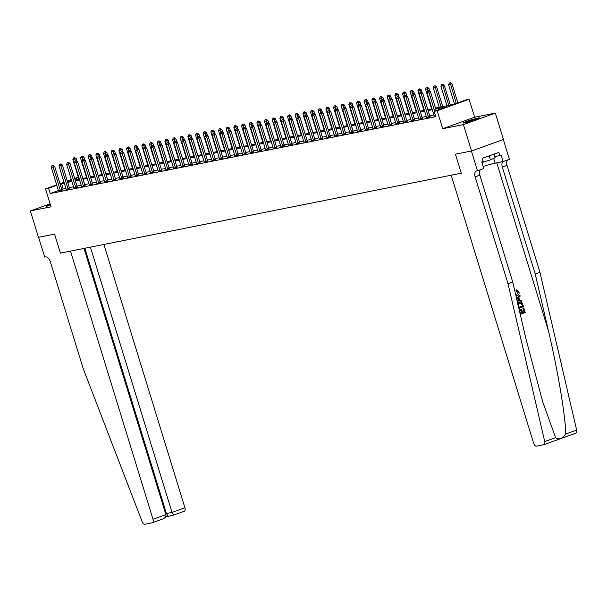 <?xml version="1.0" encoding="UTF-8"?>
<svg xmlns="http://www.w3.org/2000/svg" width="607" height="607" viewBox="0 0 607 607"><rect width="100%" height="100%" fill="white"/><g stroke="black" fill="none" stroke-linecap="round" stroke-linejoin="round"><path stroke-width="0.91" d="M477.967 118.039A8.635 0.599 -17.1 0 0 468.65 120.664A8.635 0.599 -17.1 0 0 462.989 123.001A8.635 0.599 -17.1 0 0 464.514 122.887A8.635 0.599 -17.1 0 0 473.839 120.262A8.635 0.599 -17.1 0 0 479.492 117.925A8.635 0.599 -17.1 0 0 477.967 118.039M50.282 204.309A8.635 0.599 -17.1 0 0 46.185 206.114A8.635 0.599 -17.1 0 0 47.71 206.001A8.635 0.599 -17.1 0 0 50.586 205.31M435.477 108.061L453.095 104.548L466.039 99.889L469.105 99.282L437.184 110.77L434.119 111.377L447.056 106.726L435.758 108.979M474.628 117.227L442.708 128.714L463.407 124.587L471.525 150.984L503.446 139.496L495.327 113.099L474.628 117.227L469.105 99.282M74.638 178.39L78.273 177.214M463.407 124.587L495.327 113.099M50.131 203.823L30.35 210.94L51.049 206.812L45.533 188.868L56.671 184.854M84.001 248.422L165.901 514.63C166.204 516.618 165.058 518.112 162.448 519.091L152.289 522.764A3.323 1.859 -109.8 0 1 152.137 522.802L144.868 524.251A3.323 1.859 -109.8 0 1 142.19 521.838L83.174 368.479L50.29 261.587A5.539 3.103 -109.8 0 0 45.601 256.92L44.683 257.102L38.59 237.307L54.569 234.12L38.469 237.337L30.35 210.94M58.431 190.575L50.222 193.534L435.743 116.658L434.119 111.377M433.914 114.943L429.718 115.785M426.251 116.476L422.047 117.31M418.58 118.001L414.384 118.843M410.916 119.533L406.713 120.368M403.245 121.059L399.042 121.901M395.582 122.591L391.378 123.426M387.911 124.116L383.707 124.959M380.248 125.649L376.044 126.484M372.577 127.174L368.373 128.016M364.913 128.707L360.71 129.541M357.242 130.232L353.039 131.074M349.579 131.765L345.375 132.599M341.908 133.29L337.704 134.132M334.237 134.822L330.041 135.657M326.574 136.347L322.37 137.19M318.903 137.88L314.707 138.715M311.239 139.405L307.036 140.247M303.568 140.938L299.365 141.772M295.905 142.463L291.701 143.305M288.234 143.996L284.03 144.83M280.571 145.521L276.367 146.363M272.9 147.053L268.696 147.888M265.236 148.578L261.033 149.421M257.565 150.111L253.362 150.946M249.894 151.636L245.698 152.478M242.231 153.169L238.027 154.003M234.56 154.694L230.364 155.536M226.897 156.227L222.693 157.061M219.226 157.752L215.022 158.594M211.562 159.284L207.359 160.119M203.891 160.809L199.688 161.652M196.228 162.342L192.024 163.177M188.557 163.867L184.353 164.709M180.894 165.4L176.69 166.235M173.223 166.925L169.019 167.767M165.559 168.458L161.356 169.292M157.888 169.983L153.685 170.825M150.217 171.515L146.021 172.35M142.554 173.041L138.35 173.883M134.883 174.573L130.687 175.408M127.22 176.098L123.016 176.94M119.549 177.631L115.345 178.466M111.885 179.156L107.682 179.998M104.214 180.689L100.011 181.523M96.551 182.214L92.347 183.056M88.88 183.746L84.677 184.581M81.217 185.272L77.013 186.114M73.546 186.804L69.342 187.639M65.882 188.329L61.739 189.384M58.522 191.038L62.043 190.173M66.193 189.505L69.714 188.64M73.864 187.98L77.385 187.115M81.528 186.448L85.048 185.583M89.199 184.923L92.719 184.058M96.862 183.39L100.383 182.525M104.533 181.865L108.054 181M112.196 180.332L115.717 179.467M119.867 178.807L123.388 177.942M127.531 177.274L131.051 176.409M135.202 175.749L138.722 174.884M142.865 174.217L146.386 173.352M150.536 172.691L154.057 171.827M158.199 171.159L161.72 170.294M165.87 169.634L169.391 168.769M173.541 168.101L177.062 167.236M181.205 166.576L184.725 165.711M188.876 165.043L192.396 164.178M196.539 163.518L200.06 162.653M204.21 161.986L207.731 161.121M211.873 160.46L215.394 159.595M219.544 158.928L223.065 158.063M227.208 157.403L230.728 156.538M234.879 155.87L238.399 155.005M242.542 154.345L246.063 153.48M250.213 152.812L253.734 151.947M257.876 151.287L261.397 150.422M265.547 149.754L269.068 148.89M273.218 148.229L276.739 147.364M280.882 146.697L284.402 145.832M288.553 145.172L292.073 144.307M296.216 143.639L299.737 142.774M303.887 142.114L307.408 141.249M311.55 140.581L315.071 139.716M319.221 139.056L322.742 138.191M326.885 137.523L330.405 136.658M334.556 135.998L338.076 135.133M342.219 134.466L345.74 133.601M349.89 132.941L353.411 132.076M357.561 131.408L361.082 130.543M365.224 129.883L368.745 129.01M372.895 128.35L376.416 127.485M380.559 126.825L384.079 125.953M388.23 125.292L391.75 124.427M395.893 123.767L399.414 122.895M403.564 122.235L407.085 121.37M411.227 120.71L414.748 119.837M418.898 119.177L422.419 118.312M426.562 117.652L430.082 116.779M434.233 116.119L435.553 116.036M471.525 150.984L455.425 154.193L461.274 173.192L60.419 253.127L70.511 251.116L153.002 519.273L165.901 514.63M442.708 128.714L437.184 110.77M50.222 193.534L48.598 188.253L45.533 188.868M54.569 234.12L60.419 253.127L54.569 234.12M71.459 180.021L67.574 181.425L71.641 180.613M75.109 179.922L79.312 179.08M82.772 178.39L86.976 177.555M90.443 176.865L94.646 176.022M98.106 175.332L102.31 174.497M105.777 173.807L109.981 172.965M113.441 172.274L117.644 171.44M121.112 170.749L125.315 169.907M128.775 169.216L132.979 168.382M136.446 167.691L140.649 166.849M144.117 166.159L148.313 165.324M151.78 164.634L155.984 163.791M159.451 163.101L163.647 162.266M167.115 161.576L171.318 160.734M174.786 160.043L178.989 159.209M182.449 158.518L186.653 157.676M190.12 156.985L194.323 156.151M197.783 155.46L201.987 154.618M205.454 153.928L209.658 153.093M213.118 152.403L217.321 151.56M220.789 150.87L224.992 150.035M228.46 149.345L232.656 148.503M236.123 147.812L240.326 146.977M243.794 146.287L247.99 145.445M251.457 144.754L255.661 143.92M259.128 143.229L263.332 142.387M266.792 141.697L270.995 140.862M274.463 140.171L278.666 139.329M282.126 138.639L286.329 137.804M289.797 137.114L294 136.272M297.46 135.581L301.664 134.746M305.131 134.056L309.335 133.214M312.795 132.523L316.998 131.689M320.466 130.998L324.669 130.156M328.137 129.466L332.333 128.631M335.8 127.94L340.003 127.098M343.471 126.408L347.667 125.573M351.134 124.883L355.338 124.04M358.805 123.35L363.009 122.515M366.469 121.825L370.672 120.983M374.14 120.292L378.343 119.458M381.803 118.767L386.006 117.925M389.474 117.234L393.677 116.4M397.137 115.709L401.341 114.867M404.808 114.177L409.012 113.342M412.479 112.652L416.675 111.809M420.143 111.119L424.346 110.284M427.814 109.594L432.009 108.752M78.371 177.54L74.775 178.83M59.979 183.663L64.001 182.221M67.309 181.03L71.323 179.581M64.251 183.056L60.116 184.111M56.808 185.302L48.598 188.253M432.29 109.67L428.094 110.504M424.627 111.195L420.423 112.037M416.956 112.727L412.76 113.562M409.293 114.253L405.089 115.095M401.622 115.785L397.418 116.62M393.958 117.31L389.755 118.153M386.287 118.843L382.084 119.678M378.624 120.368L374.42 121.21M370.953 121.901L366.749 122.735M363.29 123.426L359.086 124.268M355.619 124.959L351.415 125.793M347.955 126.484L343.752 127.326M340.284 128.016L336.081 128.851M332.613 129.541L328.417 130.384M324.95 131.074L320.746 131.909M317.279 132.599L313.083 133.441M309.616 134.132L305.412 134.966M301.945 135.657L297.741 136.499M294.281 137.19L290.078 138.024M286.61 138.715L282.407 139.557M278.947 140.247L274.743 141.082M271.276 141.772L267.072 142.615M263.613 143.305L259.409 144.14M255.942 144.83L251.738 145.672M248.271 146.363L244.075 147.198M240.607 147.888L236.404 148.73M232.936 149.421L228.74 150.255M225.273 150.946L221.069 151.788M217.602 152.478L213.398 153.313M209.939 154.003L205.735 154.846M202.268 155.536L198.064 156.371M194.604 157.061L190.401 157.903M186.933 158.594L182.73 159.429M179.27 160.119L175.066 160.961M171.599 161.652L167.395 162.486M163.936 163.177L159.732 164.019M156.265 164.709L152.061 165.544M148.594 166.235L144.398 167.077M140.93 167.767L136.727 168.602M133.259 169.292L129.063 170.135M125.596 170.825L121.392 171.66M117.925 172.35L113.721 173.192M110.262 173.883L106.058 174.717M102.591 175.408L98.387 176.25M94.927 176.94L90.724 177.775M87.256 178.466L83.053 179.308M79.593 179.998L75.389 180.833M71.922 181.523L67.718 182.366M63.158 188.876L61.535 183.595M52.908 165.521L51.982 165.703L52.908 165.521L53.143 167.031L54.691 166.477L61.838 189.703A1.108 0.622 -109.8 0 0 61.967 190.014L62.126 190.332M58.545 191.213L58.515 190.955A1.108 0.622 -109.8 0 0 58.447 190.628L51.299 167.403L53.143 167.031L60.283 190.257A1.108 0.622 -109.8 0 0 60.412 190.575L60.541 190.818M51.982 165.703L51.299 167.403M54.691 166.477L53.166 165.423M77.112 161.492L76.262 158.708L72.87 159.633L78.88 179.171M74.729 157.661L73.553 157.941L74.729 157.661L76.262 158.708M75.245 161.022L76.163 160.84L75.245 161.022L74.471 157.759M72.87 159.633L73.553 157.941M90.413 247.148L172.024 512.422L184.923 507.778A3.323 1.859 70.2 0 1 184.209 511.276A3.323 1.859 70.2 0 1 184.058 511.314L173.678 515.062L165.354 517.164L168.025 516.185M103.911 244.454L184.923 507.778M152.289 522.764A3.323 1.859 -109.8 0 0 153.002 519.273M84.836 248.255L166.447 513.537L172.024 512.422L173.746 515.024M168.162 516.14L166.447 513.537L165.65 513.818M519.288 309.722L520.389 313.295L521.982 312.726L520.958 309.395L521.557 309.183L522.581 312.514L524.372 311.869L523.545 307.969A14.424 1.002 -17.1 0 0 522.862 308.204L524.008 311.937A14.424 1.002 -17.1 0 0 522.559 312.438M521.557 309.183L521.064 309.282A14.424 1.002 -17.1 0 0 520.472 309.494L521.496 312.825A14.424 1.002 -17.1 0 0 520.374 313.242M519.281 302.385L518.742 302.536L519.281 302.385M518.393 292.179L516.549 290.867L516.443 289.911L515.98 290.009L516.071 290.965L518.037 292.248L516.405 294.994L518.037 292.248M508.021 283.765L475.129 176.872A5.539 3.103 70.2 0 1 476.328 171.053A5.539 3.103 70.2 0 1 476.578 170.984L477.497 170.802L471.404 151.006L455.425 154.193L461.274 173.192L451.183 175.211L533.682 443.36A3.323 1.859 -109.8 0 0 536.489 446.16L543.758 444.711A3.323 1.859 -109.8 0 0 543.91 444.673A3.323 1.859 -109.8 0 0 544.729 441.57L508.021 283.765L512.74 282.065L525.973 338.934L542.704 401.788L555.625 437.647C558.933 439.961 562.31 438.747 565.754 434.005C565.451 415.886 557.879 370.778 548.447 330.845L535.215 273.977L502.33 167.084A5.539 3.103 70.2 0 1 502.945 161.606M517.111 300.86L521.762 301.231L517.081 300.715M516.565 298.515L519.903 295.192L516.496 298.212M535.215 273.977L539.934 272.277L507.05 165.385A5.539 3.103 70.2 0 1 507.604 159.967M480.41 169.755A5.539 3.103 70.2 0 0 479.856 175.173L512.74 282.065M565.754 434.005L576.65 430.082L539.934 272.277M477.497 170.802L483.749 168.549L481.753 162.054L483.134 161.561L482.155 158.389L498.81 152.403L499.781 155.567L501.162 155.073L503.157 161.561L509.417 159.315L503.332 139.534M483.111 166.485A12.459 0.865 162.9 0 1 495.153 163.162L503.157 161.561M576.65 430.082A3.323 1.859 70.2 0 1 575.831 433.186A3.323 1.859 70.2 0 1 575.679 433.223L544.054 444.605M494.819 156.56L499.781 155.567M516.549 290.867L516.071 290.965M515.76 295.055L516.891 294.896M516.443 289.911L518.962 291.884C519.417 293.879 518.826 295.177 517.172 295.784L515.973 295.966M519.903 295.192L520.199 296.14L518.826 297.43L519.66 300.131L521.474 300.283L521.762 301.231M517.346 299.949L518.977 300.078L518.31 297.916L516.254 299.858L517.346 299.949M517.915 298.295L518.446 300.04M517.422 304.19L519.228 302.438C520.882 301.838 522.058 302.498 522.748 304.426L523.446 306.694L518.856 308.348M518.644 307.43L522.574 306.019L521.345 303.348L519.493 303.341L517.983 305.078M520.024 303.189L519.493 303.341M522.574 306.019L522.21 306.087A14.424 1.002 -17.1 0 0 518.628 307.37M522.172 304.714L522.21 306.087M521.345 303.348L520.943 303.432L521.808 304.782M523.818 307.916L525.245 312.544L520.252 314.343M520.958 309.395L520.472 309.494M521.982 312.726L521.496 312.825M60.571 163.989L59.653 164.171L60.571 163.989L60.806 165.506L62.362 164.945L69.509 188.17A1.108 0.622 -109.8 0 0 69.63 188.489L69.797 188.8M66.216 189.688L66.186 189.422A1.108 0.622 -109.8 0 0 66.11 189.096L58.97 165.87L60.806 165.506L67.954 188.731A1.108 0.622 -109.8 0 0 68.083 189.043L68.204 189.285M59.653 164.171L58.97 165.87M62.362 164.945L60.829 163.898M68.242 162.464L67.324 162.646L68.242 162.464L68.477 163.973L70.025 163.42L77.172 186.645A1.108 0.622 -109.8 0 0 77.301 186.956L77.461 187.275M73.879 188.155L73.849 187.897A1.108 0.622 -109.8 0 0 73.781 187.571L66.633 164.345L68.477 163.973L75.625 187.199A1.108 0.622 -109.8 0 0 75.746 187.517L75.875 187.76M67.324 162.646L66.633 164.345M70.025 163.42L68.5 162.365M75.905 160.931L76.141 162.448L77.696 161.887L84.843 185.112A1.108 0.622 -109.8 0 0 84.972 185.431L85.132 185.742M81.55 186.63L81.52 186.364A1.108 0.622 -109.8 0 0 81.452 186.038L74.304 162.813L76.141 162.448L83.288 185.674A1.108 0.622 -109.8 0 0 83.417 185.985L83.538 186.228M74.987 161.113L74.304 162.813M77.696 161.887L76.163 160.84M84.783 159.96L83.925 157.183L80.534 158.108L86.543 177.639M82.4 156.136L81.217 156.409L82.4 156.136L83.925 157.183M82.916 159.497L83.834 159.307L82.916 159.497L82.142 156.227M80.534 158.108L81.217 156.409M92.454 158.435L91.596 155.65L88.205 156.576L94.214 176.113M90.064 154.603L88.888 154.884L90.064 154.603L91.596 155.65M90.58 157.964L91.505 157.782L90.58 157.964L89.806 154.702M88.205 156.576L88.888 154.884M100.117 156.902L99.26 154.125L95.868 155.051L101.877 174.581M97.735 153.078L96.559 153.351L97.735 153.078L99.26 154.125M98.251 156.439L99.169 156.249L98.251 156.439L97.477 153.169M95.868 155.051L96.559 153.351M83.576 159.406L83.812 160.916L85.367 160.362L92.507 183.587A1.108 0.622 -109.8 0 0 92.636 183.898L92.795 184.217M89.214 185.097L89.183 184.839A1.108 0.622 -109.8 0 0 89.115 184.513L81.968 161.287L83.812 160.916L90.959 184.141A1.108 0.622 -109.8 0 0 91.08 184.46L91.209 184.703M82.658 159.588L81.968 161.287M85.367 160.362L83.834 159.307M107.788 155.377L106.931 152.592L103.539 153.518L109.548 173.056M105.398 151.545L104.222 151.826L105.398 151.545L106.931 152.592M105.914 154.906L106.84 154.724L105.914 154.906L105.14 151.644M103.539 153.518L104.222 151.826M49.895 205.485A7.474 0.516 162.9 0 1 50.571 205.242M50.54 205.158A8.581 0.592 -17.1 0 0 49.038 205.705M466.7 122.379A7.474 0.516 162.9 0 1 474.477 119.905A7.474 0.516 162.9 0 1 476.07 119.496M476.897 119.192A8.581 0.592 -17.1 0 0 474.917 119.7A8.581 0.592 -17.1 0 0 465.842 122.591M481.905 162.555L490.403 159.891L495.153 157.653L494.068 154.11M489.166 155.87L490.403 159.891M91.24 157.873L91.475 159.391L93.03 158.829L100.178 182.054A1.108 0.622 -109.8 0 0 100.307 182.373L100.466 182.684M96.885 183.572L96.854 183.306A1.108 0.622 -109.8 0 0 96.786 182.98L89.639 159.755L91.475 159.391L98.622 182.616A1.108 0.622 -109.8 0 0 98.751 182.927L98.873 183.17M90.322 158.055L89.639 159.755M93.03 158.829L91.505 157.782M115.451 153.844L114.602 151.067L111.202 151.993L117.212 171.523M113.069 150.02L111.893 150.293L113.069 150.02L114.602 151.067M113.585 153.381L114.503 153.192L113.585 153.381L112.811 150.111M111.202 151.993L111.893 150.293M98.911 156.348L99.146 157.858L100.701 157.304L107.841 180.529A1.108 0.622 -109.8 0 0 107.97 180.84L108.129 181.159M104.548 182.039L104.518 181.781A1.108 0.622 -109.8 0 0 104.45 181.455L97.302 158.23L99.146 157.858L106.293 181.083A1.108 0.622 -109.8 0 0 106.415 181.402L106.544 181.645M97.993 156.53L97.302 158.23M100.701 157.304L99.169 156.249M123.122 152.319L122.265 149.534L118.873 150.46L124.883 169.998M120.74 148.487L119.556 148.768L120.74 148.487L122.265 149.534M121.248 151.849L122.174 151.667L121.248 151.849L120.474 148.586M118.873 150.46L119.556 148.768M106.582 154.815L106.817 156.333L108.365 155.771L115.512 178.997A1.108 0.622 -109.8 0 0 115.641 179.315L115.8 179.626M112.219 180.514L112.189 180.249A1.108 0.622 -109.8 0 0 112.12 179.922L104.973 156.697L106.817 156.333L113.957 179.558A1.108 0.622 -109.8 0 0 114.086 179.869L114.207 180.112M105.656 154.997L104.973 156.697M108.365 155.771L106.84 154.724M130.786 150.786L129.936 148.009L126.537 148.935L132.546 168.465M128.403 146.962L127.227 147.235L128.403 146.962L129.936 148.009M128.919 150.324L129.837 150.134L128.919 150.324L128.145 147.053M126.537 148.935L127.227 147.235M114.245 153.29L114.48 154.8L116.036 154.246L123.175 177.472A1.108 0.622 -109.8 0 0 123.304 177.783L123.471 178.101M119.89 178.982L119.852 178.724A1.108 0.622 -109.8 0 0 119.784 178.397L112.644 155.172L114.48 154.8L121.628 178.026A1.108 0.622 -109.8 0 0 121.757 178.344L121.878 178.587M113.327 153.472L112.644 155.172M116.036 154.246L114.503 153.192M138.457 149.261L137.599 146.477L134.208 147.402L140.217 166.94M136.074 145.43L134.891 145.71L136.074 145.43L137.599 146.477M136.59 148.791L137.508 148.609L136.59 148.791L135.809 145.528M134.208 147.402L134.891 145.71M121.916 151.758L122.151 153.275L123.699 152.714L130.846 175.939A1.108 0.622 -109.8 0 0 130.975 176.258L131.135 176.569M127.553 177.456L127.523 177.191A1.108 0.622 -109.8 0 0 127.455 176.865L120.307 153.639L122.151 153.275L129.291 176.5A1.108 0.622 -109.8 0 0 129.42 176.812L129.549 177.054M120.99 151.94L120.307 153.639M123.699 152.714L122.174 151.667M146.12 147.729L145.27 144.952L141.871 145.877L147.88 165.407M143.738 143.905L142.562 144.178L143.738 143.905L145.27 144.952M144.254 147.266L145.172 147.076L144.254 147.266L143.48 143.996M141.871 145.877L142.562 144.178M129.579 150.233L129.815 151.742L131.37 151.189L138.517 174.414A1.108 0.622 -109.8 0 0 138.639 174.725L138.806 175.044M135.224 175.924L135.194 175.666A1.108 0.622 -109.8 0 0 135.118 175.34L127.978 152.114L129.815 151.742L136.962 174.968A1.108 0.622 -109.8 0 0 137.091 175.286L137.212 175.529M128.661 150.415L127.978 152.114M131.37 151.189L129.837 150.134M153.791 146.204L152.934 143.419L149.542 144.345L155.551 163.882M151.409 142.372L150.225 142.653L151.409 142.372L152.934 143.419M151.925 145.733L152.843 145.551L151.925 145.733L151.151 142.47M149.542 144.345L150.225 142.653M137.25 148.7L137.486 150.217L139.033 149.656L146.181 172.881A1.108 0.622 -109.8 0 0 146.31 173.2L146.469 173.511M142.888 174.399L142.857 174.133A1.108 0.622 -109.8 0 0 142.789 173.807L135.642 150.582L137.486 150.217L144.625 173.443A1.108 0.622 -109.8 0 0 144.754 173.754L144.883 173.997M136.325 148.882L135.642 150.582M139.033 149.656L137.508 148.609M161.454 144.671L160.605 141.894L157.213 142.82L163.222 162.35M159.072 140.847L157.896 141.12L159.072 140.847L160.605 141.894M159.588 144.208L160.506 144.018L159.588 144.208L158.814 140.938M157.213 142.82L157.896 141.12M144.914 147.175L145.149 148.685L146.704 148.123L153.852 171.356A1.108 0.622 -109.8 0 0 153.973 171.667L154.14 171.986M150.559 172.866L150.528 172.608A1.108 0.622 -109.8 0 0 150.453 172.282L143.313 149.056L145.149 148.685L152.296 171.91A1.108 0.622 -109.8 0 0 152.425 172.229L152.547 172.471M143.996 147.357L143.313 149.056M146.704 148.123L145.172 147.076M169.125 143.138L168.268 140.361L164.876 141.287L170.886 160.825M166.743 139.314L165.559 139.595L166.743 139.314L168.268 140.361M167.259 142.675L168.177 142.493L167.259 142.675L166.485 139.413M164.876 141.287L165.559 139.595M152.585 145.642L152.82 147.16L154.368 146.598L161.515 169.823A1.108 0.622 -109.8 0 0 161.644 170.135L161.803 170.453M158.222 171.341L158.192 171.075A1.108 0.622 -109.8 0 0 158.124 170.749L150.976 147.524L152.82 147.16L159.967 170.385A1.108 0.622 -109.8 0 0 160.089 170.696L160.218 170.939M151.667 145.824L150.976 147.524M154.368 146.598L152.843 145.551M176.789 141.613L175.939 138.836L172.547 139.762L178.557 159.292M174.406 137.789L173.23 138.062L174.406 137.789L175.939 138.836M174.922 141.15L175.848 140.961L174.922 141.15L174.148 137.88M172.547 139.762L173.23 138.062M160.248 144.117L160.483 145.627L162.039 145.065L169.186 168.298A1.108 0.622 -109.8 0 0 169.307 168.609L169.474 168.928M165.893 169.808L165.863 169.55A1.108 0.622 -109.8 0 0 165.794 169.224L158.647 145.999L160.483 145.627L167.631 168.852A1.108 0.622 -109.8 0 0 167.76 169.171L167.881 169.414M159.33 144.299L158.647 145.999M162.039 145.065L160.506 144.018M184.46 140.08L183.602 137.303L180.211 138.229L186.22 157.767M182.077 136.256L180.894 136.537L182.077 136.256L183.602 137.303M182.593 139.618L183.511 139.435L182.593 139.618L181.819 136.355M180.211 138.229L180.894 136.537M167.919 142.584L168.154 144.102L169.71 143.54L176.849 166.766A1.108 0.622 -109.8 0 0 176.978 167.077L177.138 167.395M173.556 168.283L173.526 168.018A1.108 0.622 -109.8 0 0 173.458 167.691L166.31 144.466L168.154 144.102L175.302 167.327A1.108 0.622 -109.8 0 0 175.423 167.638L175.552 167.881M167.001 142.766L166.31 144.466M169.71 143.54L168.177 142.493M192.131 138.555L191.273 135.778L187.882 136.704L193.891 156.234M189.741 134.731L188.565 135.004L189.741 134.731L191.273 135.778M190.257 138.093L191.182 137.903L190.257 138.093L189.483 134.822M187.882 136.704L188.565 135.004M175.582 141.059L175.818 142.569L177.373 142.008L184.52 165.241A1.108 0.622 -109.8 0 0 184.649 165.552L184.809 165.87M181.227 166.75L181.197 166.493A1.108 0.622 -109.8 0 0 181.129 166.166L173.981 142.941L175.818 142.569L182.965 165.794A1.108 0.622 -109.8 0 0 183.094 166.113L183.215 166.356M174.664 141.241L173.981 142.941M177.373 142.008L175.848 140.961M199.794 137.023L198.937 134.246L195.545 135.171L201.554 154.709M197.412 133.199L196.236 133.479L197.412 133.199L198.937 134.246M197.928 136.56L198.846 136.378L197.928 136.56L197.154 133.297M195.545 135.171L196.236 133.479M183.253 139.527L183.489 141.044L185.044 140.483L192.184 163.708A1.108 0.622 -109.8 0 0 192.313 164.019L192.472 164.338M188.891 165.225L188.86 164.96A1.108 0.622 -109.8 0 0 188.792 164.634L181.645 141.408L183.489 141.044L190.636 164.269A1.108 0.622 -109.8 0 0 190.757 164.58L190.886 164.823M182.335 139.709L181.645 141.408M185.044 140.483L183.511 139.435M207.465 135.498L206.608 132.721L203.216 133.646L209.225 153.176M205.075 131.673L203.899 131.947L205.075 131.673L206.608 132.721M205.591 135.035L206.517 134.845L205.591 135.035L204.817 131.765M203.216 133.646L203.899 131.947M190.917 138.001L191.152 139.511L192.707 138.95L199.855 162.183A1.108 0.622 -109.8 0 0 199.984 162.494L200.143 162.813M196.562 163.693L196.531 163.435A1.108 0.622 -109.8 0 0 196.463 163.108L189.316 139.876L191.152 139.511L198.299 162.737A1.108 0.622 -109.8 0 0 198.428 163.055L198.55 163.298M189.999 138.184L189.316 139.876M192.707 138.95L191.182 137.903M215.128 133.965L214.279 131.188L210.879 132.114L216.889 151.651M212.746 130.141L211.57 130.422L212.746 130.141L214.279 131.188M213.262 133.502L214.18 133.32L213.262 133.502L212.488 130.239M210.879 132.114L211.57 130.422M198.588 136.469L198.823 137.986L200.378 137.425L207.518 160.65A1.108 0.622 -109.8 0 0 207.647 160.961L207.806 161.28M204.233 162.168L204.195 161.902A1.108 0.622 -109.8 0 0 204.127 161.576L196.987 138.35L198.823 137.986L205.97 161.212A1.108 0.622 -109.8 0 0 206.099 161.523L206.221 161.766M197.67 136.651L196.987 138.35M200.378 137.425L198.846 136.378M222.799 132.44L221.942 129.663L218.55 130.588L224.56 150.119M220.417 128.616L219.233 128.889L220.417 128.616L221.942 129.663M220.925 131.977L221.851 131.787L220.925 131.977L220.151 128.707M218.55 130.588L219.233 128.889M206.259 134.944L206.494 136.454L208.042 135.892L215.189 159.125A1.108 0.622 -109.8 0 0 215.318 159.436L215.477 159.755M211.896 160.635L211.866 160.377A1.108 0.622 -109.8 0 0 211.797 160.051L204.65 136.818L206.494 136.454L213.634 159.679A1.108 0.622 -109.8 0 0 213.763 159.998L213.892 160.24M205.333 135.126L204.65 136.818M208.042 135.892L206.517 134.845M230.463 130.907L229.613 128.13L226.214 129.056L232.223 148.594M228.08 127.083L226.904 127.364L228.08 127.083L229.613 128.13M228.596 130.444L229.514 130.262L228.596 130.444L227.822 127.182M226.214 129.056L226.904 127.364M213.922 133.411L214.157 134.929L215.713 134.367L222.852 157.592A1.108 0.622 -109.8 0 0 222.981 157.903L223.148 158.222M219.567 159.11L219.529 158.844A1.108 0.622 -109.8 0 0 219.461 158.518L212.321 135.293L214.157 134.929L221.305 158.154A1.108 0.622 -109.8 0 0 221.434 158.465L221.555 158.708M213.004 133.593L212.321 135.293M215.713 134.367L214.18 133.32M238.134 129.382L237.276 126.605L233.885 127.531L239.894 147.061M235.751 125.558L234.568 125.831L235.751 125.558L237.276 126.605M236.267 128.919L237.185 128.73L236.267 128.919L235.493 125.649M233.885 127.531L234.568 125.831M221.593 131.886L221.828 133.396L223.376 132.834L230.523 156.067A1.108 0.622 -109.8 0 0 230.652 156.378L230.812 156.697M227.23 157.577L227.2 157.319A1.108 0.622 -109.8 0 0 227.132 156.993L219.984 133.76L221.828 133.396L228.968 156.621A1.108 0.622 -109.8 0 0 229.097 156.94L229.226 157.183M220.667 132.068L219.984 133.76M223.376 132.834L221.851 131.787M245.797 127.849L244.947 125.072L241.556 125.998L247.557 145.536M243.415 124.025L242.239 124.306L243.415 124.025L244.947 125.072M243.931 127.387L244.849 127.204L243.931 127.387L243.157 124.124M241.556 125.998L242.239 124.306M229.256 130.353L229.492 131.871L231.047 131.309L238.194 154.535A1.108 0.622 -109.8 0 0 238.316 154.846L238.483 155.164M234.901 156.052L234.871 155.787A1.108 0.622 -109.8 0 0 234.795 155.46L227.655 132.235L229.492 131.871L236.639 155.096A1.108 0.622 -109.8 0 0 236.768 155.407L236.889 155.65M228.338 130.535L227.655 132.235M231.047 131.309L229.514 130.262M253.468 126.324L252.611 123.547L249.219 124.473L255.228 144.003M251.086 122.5L249.902 122.773L251.086 122.5L252.611 123.547M251.602 125.861L252.52 125.672L251.602 125.861L250.828 122.591M249.219 124.473L249.902 122.773M236.927 128.828L237.162 130.338L238.71 129.777L245.858 153.01A1.108 0.622 -109.8 0 0 245.987 153.321L246.146 153.639M242.565 154.519L242.534 154.254A1.108 0.622 -109.8 0 0 242.466 153.935L235.319 130.702L237.162 130.338L244.302 153.563A1.108 0.622 -109.8 0 0 244.431 153.882L244.56 154.125M236.002 129.01L235.319 130.702M238.71 129.777L237.185 128.73M261.131 124.792L260.282 122.015L256.89 122.94L262.899 142.478M258.749 120.968L257.573 121.248L258.749 120.968L260.282 122.015M259.265 124.329L260.183 124.147L259.265 124.329L258.491 121.066M256.89 122.94L257.573 121.248M244.591 127.295L244.826 128.813L246.381 128.252L253.529 151.477A1.108 0.622 -109.8 0 0 253.65 151.788L253.817 152.107M250.236 152.994L250.205 152.729A1.108 0.622 -109.8 0 0 250.13 152.403L242.99 129.177L244.826 128.813L251.973 152.038A1.108 0.622 -109.8 0 0 252.102 152.349L252.224 152.592M243.673 127.478L242.99 129.177M246.381 128.252L244.849 127.204M268.802 123.267L267.945 120.49L264.553 121.415L270.563 140.945M266.42 119.442L265.236 119.716L266.42 119.442L267.945 120.49M266.936 122.804L267.854 122.614L266.936 122.804L266.162 119.533M264.553 121.415L265.236 119.716M252.262 125.77L252.497 127.28L254.045 126.719L261.192 149.952A1.108 0.622 -109.8 0 0 261.321 150.263L261.48 150.582M257.899 151.462L257.869 151.196A1.108 0.622 -109.8 0 0 257.8 150.877L250.653 127.645L252.497 127.28L259.644 150.506A1.108 0.622 -109.8 0 0 259.766 150.824L259.895 151.067M251.344 125.953L250.653 127.645M254.045 126.719L252.52 125.672M276.466 121.734L275.616 118.957L272.224 119.883L278.234 139.42M274.083 117.91L272.907 118.19L274.083 117.91L275.616 118.957M274.599 121.271L275.525 121.089L274.599 121.271L273.825 118.008M272.224 119.883L272.907 118.19M259.925 124.238L260.16 125.755L261.716 125.194L268.863 148.419A1.108 0.622 -109.8 0 0 268.992 148.73L269.151 149.049M265.57 149.937L265.54 149.671A1.108 0.622 -109.8 0 0 265.471 149.345L258.324 126.119L260.16 125.755L267.308 148.981A1.108 0.622 -109.8 0 0 267.437 149.292L267.558 149.534M259.007 124.42L258.324 126.119M261.716 125.194L260.183 124.147M284.137 120.209L283.279 117.432L279.888 118.357L285.897 137.888M281.754 116.385L280.571 116.658L281.754 116.385L283.279 117.432M282.27 119.746L283.188 119.556L282.27 119.746L281.496 116.476M279.888 118.357L280.571 116.658M267.596 122.713L267.831 124.223L269.387 123.661L276.526 146.894A1.108 0.622 -109.8 0 0 276.655 147.205L276.815 147.524M273.233 148.404L273.203 148.138A1.108 0.622 -109.8 0 0 273.135 147.82L265.987 124.587L267.831 124.223L274.979 147.448A1.108 0.622 -109.8 0 0 275.1 147.767L275.229 148.009M266.678 122.895L265.987 124.587M269.387 123.661L267.854 122.614M291.808 118.676L290.95 115.899L287.559 116.825L293.568 136.363M289.418 114.852L288.242 115.133L289.418 114.852L290.95 115.899M289.934 118.213L290.859 118.031L289.934 118.213L289.16 114.951M287.559 116.825L288.242 115.133M275.259 121.18L275.495 122.697L277.05 122.136L284.197 145.361A1.108 0.622 -109.8 0 0 284.326 145.672L284.486 145.991M280.904 146.879L280.874 146.613A1.108 0.622 -109.8 0 0 280.806 146.287L273.658 123.062L275.495 122.697L282.642 145.923A1.108 0.622 -109.8 0 0 282.771 146.234L282.892 146.477M274.341 121.362L273.658 123.062M277.05 122.136L275.525 121.089M299.471 117.151L298.614 114.374L295.222 115.3L301.231 134.83M297.089 113.327L295.913 113.6L297.089 113.327L298.614 114.374M297.605 116.688L298.523 116.498L297.605 116.688L296.831 113.418M295.222 115.3L295.913 113.6M282.93 119.655L283.166 121.165L284.721 120.603L291.861 143.836A1.108 0.622 -109.8 0 0 291.99 144.147L292.149 144.466M288.568 145.346L288.537 145.081A1.108 0.622 -109.8 0 0 288.469 144.762L281.322 121.529L283.166 121.165L290.313 144.39A1.108 0.622 -109.8 0 0 290.434 144.709L290.563 144.952M282.012 119.837L281.322 121.529M284.721 120.603L283.188 119.556M307.142 115.618L306.285 112.841L302.893 113.767L308.902 133.305M304.752 111.794L303.576 112.075L304.752 111.794L306.285 112.841M305.268 115.155L306.194 114.973L305.268 115.155L304.494 111.893M302.893 113.767L303.576 112.075M290.601 118.122L290.836 119.64L292.384 119.078L299.532 142.304A1.108 0.622 -109.8 0 0 299.661 142.615L299.82 142.933M296.239 143.821L296.208 143.555A1.108 0.622 -109.8 0 0 296.14 143.229L288.993 120.004L290.836 119.64L297.976 142.865A1.108 0.622 -109.8 0 0 298.105 143.176L298.227 143.419M289.676 118.304L288.993 120.004M292.384 119.078L290.859 118.031M314.805 114.093L313.956 111.316L310.556 112.242L316.566 131.772M312.423 110.269L311.247 110.542L312.423 110.269L313.956 111.316M312.939 113.623L313.857 113.441L312.939 113.623L312.165 110.36M310.556 112.242L311.247 110.542M298.265 116.597L298.5 118.107L300.055 117.546L307.195 140.778A1.108 0.622 -109.8 0 0 307.324 141.09L307.483 141.408M303.91 142.288L303.872 142.023A1.108 0.622 -109.8 0 0 303.803 141.704L296.664 118.471L298.5 118.107L305.647 141.332A1.108 0.622 -109.8 0 0 305.776 141.651L305.898 141.894M297.347 116.779L296.664 118.471M300.055 117.546L298.523 116.498M322.476 112.561L321.619 109.784L318.227 110.709L324.237 130.247M320.094 108.736L318.91 109.017L320.094 108.736L321.619 109.784M320.61 112.098L321.528 111.916L320.61 112.098L319.828 108.835M318.227 110.709L318.91 109.017M305.936 115.064L306.171 116.582L307.719 116.02L314.866 139.246A1.108 0.622 -109.8 0 0 314.995 139.557L315.154 139.876M311.573 140.763L311.543 140.498A1.108 0.622 -109.8 0 0 311.474 140.171L304.327 116.946L306.171 116.582L313.311 139.807A1.108 0.622 -109.8 0 0 313.44 140.118L313.569 140.361M305.01 115.247L304.327 116.946M307.719 116.02L306.194 114.973M330.14 111.035L329.29 108.258L325.891 109.184L331.9 128.714M327.757 107.211L326.581 107.485L327.757 107.211L329.29 108.258M328.273 110.565L329.191 110.383L328.273 110.565L327.499 107.302M325.891 109.184L326.581 107.485M313.599 113.539L313.834 115.049L315.39 114.488L322.537 137.721A1.108 0.622 -109.8 0 0 322.658 138.032L322.825 138.35M319.244 139.231L319.214 138.965A1.108 0.622 -109.8 0 0 319.138 138.646L311.998 115.413L313.834 115.049L320.982 138.275A1.108 0.622 -109.8 0 0 321.111 138.593L321.232 138.836M312.681 113.721L311.998 115.413M315.39 114.488L313.857 113.441M337.811 109.503L336.953 106.726L333.562 107.651L339.571 127.189M335.428 105.679L334.245 105.959L335.428 105.679L336.953 106.726M335.944 109.04L336.862 108.858L335.944 109.04L335.17 105.777M333.562 107.651L334.245 105.959M321.27 112.007L321.505 113.524L323.053 112.963L330.2 136.188A1.108 0.622 -109.8 0 0 330.329 136.499L330.489 136.818M326.907 137.706L326.877 137.44A1.108 0.622 -109.8 0 0 326.809 137.114L319.661 113.888L321.505 113.524L328.645 136.75A1.108 0.622 -109.8 0 0 328.774 137.061L328.903 137.303M320.344 112.189L319.661 113.888M323.053 112.963L321.528 111.916M345.474 107.978L344.624 105.201L341.233 106.126L347.242 125.657M343.092 104.154L341.916 104.427L343.092 104.154L344.624 105.201M343.608 107.507L344.526 107.325L343.608 107.507L342.834 104.245M341.233 106.126L341.916 104.427M328.933 110.482L329.169 111.992L330.724 111.43L337.871 134.663A1.108 0.622 -109.8 0 0 337.993 134.974L338.16 135.293M334.578 136.173L334.548 135.907A1.108 0.622 -109.8 0 0 334.472 135.589L327.332 112.356L329.169 111.992L336.316 135.217A1.108 0.622 -109.8 0 0 336.445 135.536L336.566 135.778M328.015 110.664L327.332 112.356M330.724 111.43L329.191 110.383M353.145 106.445L352.288 103.668L348.896 104.594L354.905 124.132M350.763 102.621L349.579 102.902L350.763 102.621L352.288 103.668M351.278 105.982L352.197 105.8L351.278 105.982L350.505 102.72M348.896 104.594L349.579 102.902M336.604 108.949L336.839 110.466L338.387 109.905L345.535 133.13A1.108 0.622 -109.8 0 0 345.664 133.441L345.823 133.76M342.242 134.648L342.211 134.382A1.108 0.622 -109.8 0 0 342.143 134.056L334.996 110.831L336.839 110.466L343.979 133.692A1.108 0.622 -109.8 0 0 344.108 134.003L344.237 134.246M335.686 109.131L334.996 110.831M338.387 109.905L336.862 108.858M360.808 104.92L359.959 102.143L356.567 103.069L362.576 122.599M358.426 101.096L357.25 101.369L358.426 101.096L359.959 102.143M358.942 104.45L359.868 104.267L358.942 104.45L358.168 101.187M356.567 103.069L357.25 101.369M344.268 107.424L344.503 108.934L346.058 108.372L353.206 131.598A1.108 0.622 -109.8 0 0 353.327 131.916L353.494 132.235M349.913 133.115L349.882 132.85A1.108 0.622 -109.8 0 0 349.814 132.531L342.667 109.298L344.503 108.934L351.65 132.159A1.108 0.622 -109.8 0 0 351.779 132.478L351.901 132.721M343.35 107.606L342.667 109.298M346.058 108.372L344.526 107.325M368.479 103.387L367.622 100.61L364.23 101.536L370.24 121.074M366.097 99.563L364.913 99.844L366.097 99.563L367.622 100.61M366.613 102.924L367.531 102.742L366.613 102.924L365.839 99.662M364.23 101.536L364.913 99.844M351.939 105.891L352.174 107.409L353.729 106.847L360.869 130.073A1.108 0.622 -109.8 0 0 360.998 130.384L361.157 130.702M357.576 131.59L357.546 131.324A1.108 0.622 -109.8 0 0 357.477 130.998L350.33 107.773L352.174 107.409L359.321 130.634A1.108 0.622 -109.8 0 0 359.443 130.945L359.572 131.188M351.021 106.073L350.33 107.773M353.729 106.847L352.197 105.8M376.15 101.862L375.293 99.085L371.901 100.011L377.911 119.541M373.76 98.038L372.584 98.311L373.76 98.038L375.293 99.085M374.276 101.392L375.202 101.21L374.276 101.392L373.502 98.129M371.901 100.011L372.584 98.311M359.602 104.366L359.837 105.876L361.393 105.315L368.54 128.54A1.108 0.622 -109.8 0 0 368.669 128.859L368.828 129.177M365.247 130.057L365.217 129.792A1.108 0.622 -109.8 0 0 365.148 129.473L358.001 106.24L359.837 105.876L366.985 129.101A1.108 0.622 -109.8 0 0 367.114 129.42L367.235 129.663M358.684 104.548L358.001 106.24M361.393 105.315L359.868 104.267M383.814 100.33L382.956 97.552L379.565 98.478L385.574 118.016M381.431 96.505L380.255 96.786L381.431 96.505L382.956 97.552M381.947 99.867L382.865 99.685L381.947 99.867L381.173 96.604M379.565 98.478L380.255 96.786M367.273 102.833L367.508 104.351L369.064 103.789L376.203 127.015A1.108 0.622 -109.8 0 0 376.332 127.326L376.492 127.645M372.91 128.532L372.88 128.267A1.108 0.622 -109.8 0 0 372.812 127.94L365.664 104.715L367.508 104.351L374.656 127.576A1.108 0.622 -109.8 0 0 374.777 127.887L374.906 128.13M366.355 103.015L365.664 104.715M369.064 103.789L367.531 102.742M391.485 98.804L390.627 96.027L387.236 96.953L393.245 116.483M389.095 94.98L387.919 95.253L389.095 94.98L390.627 96.027M389.611 98.334L390.536 98.152L389.611 98.334L388.837 95.071M387.236 96.953L387.919 95.253M374.936 101.308L375.172 102.818L376.727 102.257L383.874 125.482A1.108 0.622 -109.8 0 0 384.003 125.801L384.163 126.119M380.581 127L380.551 126.734A1.108 0.622 -109.8 0 0 380.483 126.415L373.335 103.182L375.172 102.818L382.319 126.044A1.108 0.622 -109.8 0 0 382.448 126.362L382.569 126.605M374.018 101.49L373.335 103.182M376.727 102.257L375.202 101.21M399.148 97.272L398.298 94.495L394.899 95.42L400.908 114.958M396.766 93.448L395.589 93.728L396.766 93.448L398.298 94.495M397.282 96.809L398.2 96.627L397.282 96.809L396.508 93.539M394.899 95.42L395.589 93.728M382.607 99.776L382.842 101.293L384.398 100.732L391.538 123.957A1.108 0.622 -109.8 0 0 391.667 124.268L391.826 124.587M388.245 125.474L388.214 125.209A1.108 0.622 -109.8 0 0 388.146 124.883L380.999 101.657L382.842 101.293L389.99 124.518A1.108 0.622 -109.8 0 0 390.119 124.83L390.24 125.072M381.689 99.958L380.999 101.657M384.398 100.732L382.865 99.685M406.819 95.747L405.962 92.97L402.57 93.895L408.579 113.426M404.437 91.923L403.253 92.196L404.437 91.923L405.962 92.97M404.945 95.276L405.871 95.094L404.945 95.276L404.171 92.014M402.57 93.895L403.253 92.196M390.278 98.251L390.513 99.76L392.061 99.199L399.209 122.424A1.108 0.622 -109.8 0 0 399.338 122.743L399.497 123.062M395.916 123.942L395.885 123.676A1.108 0.622 -109.8 0 0 395.817 123.35L388.67 100.125L390.513 99.76L397.653 122.986A1.108 0.622 -109.8 0 0 397.782 123.304L397.911 123.547M389.353 98.433L388.67 100.125M392.061 99.199L390.536 98.152M414.482 94.214L413.633 91.437L410.233 92.363L416.243 111.9M412.1 90.39L410.924 90.671L412.1 90.39L413.633 91.437M412.616 93.751L413.534 93.569L412.616 93.751L411.842 90.481M410.233 92.363L410.924 90.671M397.942 96.718L398.177 98.235L399.732 97.674L406.872 120.899A1.108 0.622 -109.8 0 0 407.001 121.21L407.168 121.529M403.587 122.417L403.549 122.151A1.108 0.622 -109.8 0 0 403.48 121.825L396.341 98.6L398.177 98.235L405.324 121.461A1.108 0.622 -109.8 0 0 405.453 121.772L405.575 122.015M397.024 96.9L396.341 98.6M399.732 97.674L398.2 96.627M422.153 92.689L421.296 89.912L417.904 90.838L423.914 110.368M419.771 88.865L418.587 89.138L419.771 88.865L421.296 89.912M420.287 92.218L421.205 92.036L420.287 92.218L419.505 88.956M417.904 90.838L418.587 89.138M405.613 95.193L405.848 96.703L407.396 96.141L414.543 119.367A1.108 0.622 -109.8 0 0 414.672 119.685L414.831 120.004M411.25 120.884L411.22 120.618A1.108 0.622 -109.8 0 0 411.151 120.292L404.004 97.067L405.848 96.703L412.988 119.928A1.108 0.622 -109.8 0 0 413.117 120.247L413.246 120.49M404.687 95.375L404.004 97.067M407.396 96.141L405.871 95.094M429.817 91.156L428.967 88.379L425.575 89.305L431.577 108.843M427.434 87.332L426.258 87.613L427.434 87.332L428.967 88.379M427.95 90.693L428.868 90.511L427.95 90.693L427.176 87.423M425.575 89.305L426.258 87.613M413.276 93.66L413.511 95.178L415.067 94.616L422.214 117.841A1.108 0.622 -109.8 0 0 422.335 118.153L422.502 118.471M418.921 119.359L418.891 119.093A1.108 0.622 -109.8 0 0 418.815 118.767L411.675 95.542L413.511 95.178L420.659 118.403A1.108 0.622 -109.8 0 0 420.788 118.714L420.909 118.957M412.358 93.842L411.675 95.542M415.067 94.616L413.534 93.569M442.715 106.62L436.63 86.854L433.239 87.78L439.248 107.31M435.105 85.807L433.922 86.08L435.105 85.807L436.63 86.854M441.092 106.946L434.847 85.898M433.239 87.78L433.922 86.08M420.947 92.135L421.182 93.645L422.73 93.083L429.877 116.309A1.108 0.622 -109.8 0 0 430.006 116.627L430.166 116.946M426.584 117.826L426.554 117.561A1.108 0.622 -109.8 0 0 426.486 117.234L419.338 94.009L421.182 93.645L428.322 116.87A1.108 0.622 -109.8 0 0 428.451 117.189L428.58 117.432M420.021 92.317L419.338 94.009M422.73 93.083L421.205 92.036M450.379 105.094L444.301 85.321L440.91 86.247L446.919 105.785M442.769 84.274L441.593 84.555L442.769 84.274L444.301 85.321M448.755 105.413L442.511 84.365M440.91 86.247L441.593 84.555M428.61 90.602L428.846 92.12L430.401 91.558L436.258 110.611M434.255 116.301L434.225 116.036A1.108 0.622 -109.8 0 0 434.149 115.709L427.009 92.484L428.846 92.12L434.711 111.164M427.692 90.784L427.009 92.484M430.401 91.558L428.868 90.511M457.83 102.849L451.965 83.796L448.573 84.722L454.514 104.04M450.44 82.749L449.256 83.022L450.44 82.749L451.965 83.796M456.274 103.402L450.182 82.84M448.573 84.722L449.256 83.022M60.412 190.575L61.967 190.014M60.283 190.257L61.838 189.703M162.448 519.091L152.433 522.695M548.447 330.845L496.761 162.843M502.33 167.084L507.05 165.385M479.856 175.173L475.129 176.872M544.729 441.57L555.625 437.647M493.673 158.351L495.153 163.162M68.083 189.043L69.63 188.489M67.954 188.731L69.509 188.17M75.746 187.517L77.301 186.956M75.625 187.199L77.172 186.645M83.417 185.985L84.972 185.431M83.288 185.674L84.843 185.112M91.08 184.46L92.636 183.898M90.959 184.141L92.507 183.587M98.751 182.927L100.307 182.373M98.622 182.616L100.178 182.054M106.415 181.402L107.97 180.84M106.293 181.083L107.841 180.529M114.086 179.869L115.641 179.315M113.957 179.558L115.512 178.997M121.757 178.344L123.304 177.783M121.628 178.026L123.175 177.472M129.42 176.812L130.975 176.258M129.291 176.5L130.846 175.939M137.091 175.286L138.639 174.725M136.962 174.968L138.517 174.414M144.754 173.754L146.31 173.2M144.625 173.443L146.181 172.881M152.425 172.229L153.973 171.667M152.296 171.91L153.852 171.356M160.089 170.696L161.644 170.135M159.967 170.385L161.515 169.823M167.76 169.171L169.307 168.609M167.631 168.852L169.186 168.298M175.423 167.638L176.978 167.077M175.302 167.327L176.849 166.766M183.094 166.113L184.649 165.552M182.965 165.794L184.52 165.241M190.757 164.58L192.313 164.019M190.636 164.269L192.184 163.708M198.428 163.055L199.984 162.494M198.299 162.737L199.855 162.183M206.099 161.523L207.647 160.961M205.97 161.212L207.518 160.65M213.763 159.998L215.318 159.436M213.634 159.679L215.189 159.125M221.434 158.465L222.981 157.903M221.305 158.154L222.852 157.592M229.097 156.94L230.652 156.378M228.968 156.621L230.523 156.067M236.768 155.407L238.316 154.846M236.639 155.096L238.194 154.535M244.431 153.882L245.987 153.321M244.302 153.563L245.858 153.01M252.102 152.349L253.65 151.788M251.973 152.038L253.529 151.477M259.766 150.824L261.321 150.263M259.644 150.506L261.192 149.952M267.437 149.292L268.992 148.73M267.308 148.981L268.863 148.419M275.1 147.767L276.655 147.205M274.979 147.448L276.526 146.894M282.771 146.234L284.326 145.672M282.642 145.923L284.197 145.361M290.434 144.709L291.99 144.147M290.313 144.39L291.861 143.836M298.105 143.176L299.661 142.615M297.976 142.865L299.532 142.304M305.776 141.651L307.324 141.09M305.647 141.332L307.195 140.778M313.44 140.118L314.995 139.557M313.311 139.807L314.866 139.246M321.111 138.593L322.658 138.032M320.982 138.275L322.537 137.721M328.774 137.061L330.329 136.499M328.645 136.75L330.2 136.188M336.445 135.536L337.993 134.974M336.316 135.217L337.871 134.663M344.108 134.003L345.664 133.441M343.979 133.692L345.535 133.13M351.779 132.478L353.327 131.916M351.65 132.159L353.206 131.598M359.443 130.945L360.998 130.384M359.321 130.634L360.869 130.073M367.114 129.42L368.669 128.859M366.985 129.101L368.54 128.54M374.777 127.887L376.332 127.326M374.656 127.576L376.203 127.015M382.448 126.362L384.003 125.801M382.319 126.044L383.874 125.482M390.119 124.83L391.667 124.268M389.99 124.518L391.538 123.957M397.782 123.304L399.338 122.743M397.653 122.986L399.209 122.424M405.453 121.772L407.001 121.21M405.324 121.461L406.872 120.899M413.117 120.247L414.672 119.685M412.988 119.928L414.543 119.367M420.788 118.714L422.335 118.153M420.659 118.403L422.214 117.841M428.451 117.189L430.006 116.627M428.322 116.87L429.877 116.309M184.209 511.276L173.678 515.062M543.91 444.673L575.831 433.186M516.216 296.019L516.701 295.92"/></g></svg>

